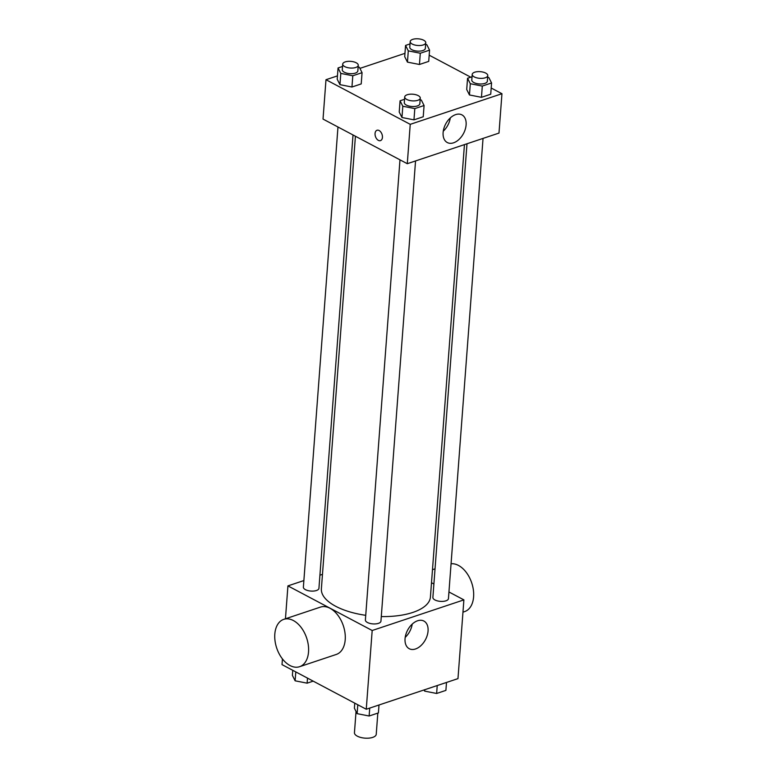 <?xml version="1.0" encoding="UTF-8"?>
<svg xmlns="http://www.w3.org/2000/svg" width="777" height="777" viewBox="0 0 777 777"><rect width="100%" height="100%" fill="white"/><g stroke="black" fill="none" stroke-linecap="round" stroke-linejoin="round"><path stroke-width="1.17" d="M356.041 711.479L354.448 732.672A10.927 4.681 4.3 0 0 364.986 738.15A10.927 4.681 4.3 0 0 376.233 734.304L377.826 713.111M448.941 591.967L463.888 599.883L457.974 678.622L366.258 709.246L282.012 664.617L282.44 658.915M463.888 599.883L372.183 630.506L287.927 585.887L285.45 618.783M287.927 585.887L303.875 580.565M319.92 575.203L322.474 574.349M355.419 136.237L321.387 588.781A54.672 23.407 4.3 0 0 365.734 615.316M381.293 616.569A54.672 23.407 4.3 0 0 430.429 596.979L464.442 144.619M431.497 582.731L433.896 584.003M399.98 159.839L365.384 619.988A7.799 3.341 4.3 0 0 372.911 623.902A7.799 3.341 4.3 0 0 380.944 621.153L415.549 160.946M337.976 127.001L303.38 587.15A7.799 3.341 4.3 0 0 310.907 591.064A7.799 3.341 4.3 0 0 318.939 588.315L353.02 134.965M483.041 138.403L448.446 598.62A7.799 3.341 -175.7 0 1 443.376 601.34A7.799 3.341 -175.7 0 1 434.935 599.951A7.799 3.341 -175.7 0 1 432.886 597.455L466.996 143.764M372.183 630.506L366.258 709.246M428.059 631.041A15.657 10.101 -62.1 0 1 421.008 645.541A15.657 10.101 -62.1 0 1 409.226 648.708A15.657 10.101 -62.1 0 1 407.624 630.147A15.657 10.101 -62.1 0 1 423.883 621.046A15.657 10.101 -62.1 0 1 428.059 631.041M283.77 619.347L320.454 607.099A24.961 15.793 71.5 0 1 343.337 625.776A24.961 15.793 71.5 0 1 336.266 654.457L299.582 666.705A24.961 15.793 71.5 0 1 289.976 665.52A24.961 15.793 71.5 0 1 275.048 640.976A24.961 15.793 71.5 0 1 283.77 619.347A24.961 15.793 71.5 0 1 306.653 638.024A24.961 15.793 71.5 0 1 299.582 666.705M462.966 612.159L464.656 611.596A24.961 15.793 -108.5 0 0 473.368 589.966A24.961 15.793 -108.5 0 0 458.44 565.413A24.961 15.793 -108.5 0 0 451.068 563.762M412.228 624.096A15.657 10.101 -62.1 0 1 405.205 637.363M491.19 88.024L501.952 93.716L498.989 133.081L407.284 163.704L323.028 119.085L325.99 79.71L337.461 75.884M359.916 68.386L404.953 53.351M420.143 99.825L421.338 100.058L424.077 105.517L423.232 116.764L413.966 119.852L401.962 117.502L399.223 112.043L401.962 117.502L402.807 106.245L400.068 100.796L404.535 99.301M425.631 44.454L426.826 44.687L429.564 50.136L428.719 61.383L419.454 64.481L407.449 62.121L404.71 56.672L407.449 62.121L408.294 50.874L405.555 45.425L410.023 43.93M501.952 93.716L410.237 124.339L325.99 79.71M429.186 55.177L470.755 77.195M358.129 66.987L359.324 67.22L362.063 72.669L361.218 83.916L351.952 87.014L339.947 84.654L337.208 79.205L339.947 84.654L340.792 73.407L338.053 67.958L342.521 66.463M487.645 77.292L488.83 77.525L491.569 82.974L490.724 94.221L481.458 97.319L469.454 94.959L466.715 89.51L469.454 94.959L470.299 83.712L467.56 78.263L472.037 76.768M410.237 124.339L407.284 163.704M466.113 124.874A15.657 10.101 -62.1 0 1 459.071 139.374A15.657 10.101 -62.1 0 1 447.29 142.541A15.657 10.101 -62.1 0 1 445.687 123.98A15.657 10.101 -62.1 0 1 461.936 114.879A15.657 10.101 -62.1 0 1 466.113 124.874M378.37 140.365A5.458 3.458 71.5 0 1 375.106 134.994A5.458 3.458 71.5 0 1 377.01 130.264A5.458 3.458 71.5 0 1 382.022 134.353A5.458 3.458 71.5 0 1 380.468 140.627A5.458 3.458 71.5 0 1 378.37 140.365M380.477 140.627A5.458 3.458 71.5 0 1 378.38 140.365A5.458 3.458 71.5 0 1 375.106 134.994A5.458 3.458 71.5 0 1 377.01 130.264M450.291 117.929A15.657 10.101 -62.1 0 1 443.269 131.196M491.569 82.974L482.303 86.072L470.299 83.712M472.212 74.407L471.785 80.031A7.799 3.341 4.3 0 0 479.322 83.955A7.799 3.341 4.3 0 0 487.344 81.206L487.771 75.583A7.799 3.341 4.3 0 0 485.722 73.087A7.799 3.341 4.3 0 0 477.282 71.688A7.799 3.341 4.3 0 0 472.212 74.407A7.799 3.341 4.3 0 0 479.739 78.331A7.799 3.341 4.3 0 0 487.771 75.583M467.56 78.263L466.715 89.51M490.724 94.221L481.458 97.319L469.454 94.959M482.303 86.072L481.458 97.319M424.077 105.517L414.811 108.605L402.807 106.245M404.71 96.95L404.293 102.574A7.799 3.341 4.3 0 0 411.82 106.488A7.799 3.341 4.3 0 0 419.852 103.739L420.27 98.116A7.799 3.341 4.3 0 0 418.22 95.62A7.799 3.341 4.3 0 0 409.78 94.231A7.799 3.341 4.3 0 0 404.71 96.95A7.799 3.341 4.3 0 0 412.237 100.864A7.799 3.341 4.3 0 0 420.27 98.116M400.068 100.796L399.223 112.043M423.232 116.764L413.966 119.852L401.962 117.502M414.811 108.605L413.966 119.852M429.564 50.136L420.299 53.234L408.294 50.874M410.198 41.569L409.78 47.193A7.799 3.341 4.3 0 0 417.307 51.107A7.799 3.341 4.3 0 0 425.34 48.368L425.757 42.745A7.799 3.341 4.3 0 0 423.708 40.239A7.799 3.341 4.3 0 0 415.268 38.85A7.799 3.341 4.3 0 0 410.198 41.569A7.799 3.341 4.3 0 0 417.735 45.484A7.799 3.341 4.3 0 0 425.757 42.745M405.555 45.425L404.71 56.672M428.719 61.383L419.454 64.481L407.449 62.121M420.299 53.234L419.454 64.481M362.063 72.669L352.797 75.767L340.792 73.407M342.706 64.102L342.278 69.726A7.799 3.341 4.3 0 0 349.805 73.65A7.799 3.341 4.3 0 0 357.838 70.901L358.265 65.278A7.799 3.341 4.3 0 0 356.216 62.782A7.799 3.341 4.3 0 0 347.775 61.383A7.799 3.341 4.3 0 0 342.706 64.102A7.799 3.341 4.3 0 0 350.233 68.026A7.799 3.341 4.3 0 0 358.265 65.278M338.053 67.958L337.208 79.205M361.218 83.916L351.952 87.014L339.947 84.654M352.797 75.767L351.952 87.014M446.503 682.449L445.901 690.384L436.635 693.472L424.63 691.112L424.048 689.947M424.737 689.714L424.63 691.112M437.228 685.547L436.635 693.472M379.001 704.992L378.409 712.917L369.133 716.005L357.129 713.655L354.39 708.197L354.768 703.156M357.799 704.758L357.129 713.655M369.735 708.08L369.133 716.005M313.199 681.138L307.129 683.168L295.124 680.807L292.385 675.359L292.764 670.318M295.794 671.92L295.124 680.807M307.507 678.127L307.129 683.168M432.478 569.696L435.033 568.842"/></g></svg>
